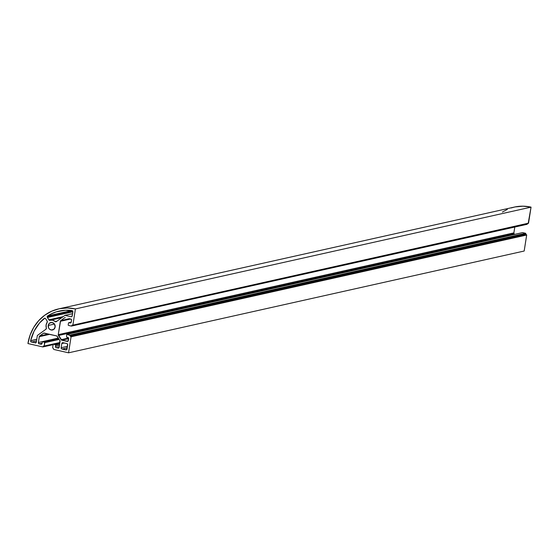 <?xml version="1.0" encoding="UTF-8"?>
<svg xmlns="http://www.w3.org/2000/svg" width="559" height="559" viewBox="0 0 559 559"><rect width="100%" height="100%" fill="white"/><g stroke="black" fill="none" stroke-linecap="round" stroke-linejoin="round"><path stroke-width="0.84" d="M55.138 327.036A3.829 3.48 77.4 0 1 52.518 329.985A3.829 3.48 77.4 0 1 48.235 325.464L54.475 324.066L48.235 325.464A3.829 3.48 77.4 0 1 50.855 322.515A3.829 3.48 77.4 0 1 55.138 327.036L53.713 329.44L51.1 329.978L49.283 328.916L48.493 327.665L48.416 324.751L49.66 323.053L52.273 322.515L54.537 324.164L55.138 327.036M30.619 340.759A1.125 1.027 77.4 0 1 30.633 340.676L36.768 339.306L30.633 340.676A42.777 38.927 77.4 0 1 44.203 318.434A1.125 1.027 77.4 0 1 45.684 318.721L47.159 321.048A1.125 1.027 77.4 0 1 47.145 322.368L46.104 324.975A6.191 5.632 77.4 0 1 47.145 322.368L47.159 321.048L45.545 318.546L44.776 318.218L39.57 322.955L34.085 331.173L30.633 340.676A1.125 1.027 77.4 0 0 30.619 340.759L36.754 339.39L30.619 340.759A1.125 1.027 77.4 0 0 31.465 342.087L35.944 342.751L31.269 342.024L30.619 340.759M46.32 327.972A6.191 5.632 77.4 0 1 46.104 324.975L46.32 327.972A1.125 1.027 77.4 0 1 45.943 329.23L37.362 335.484L36.335 342.066L37.362 335.484L45.943 329.23L46.32 327.972M47.187 316.66A1.125 1.027 77.4 0 1 47.648 315.919L71.762 310.531L47.648 315.919A42.777 38.927 77.4 0 1 59.226 311.063A42.777 38.927 77.4 0 1 71.929 310.552A1.125 1.027 77.4 0 1 72.859 311.894L72.23 315.877A1.125 1.027 77.4 0 1 71.049 316.743L64.956 315.36L72.579 313.655L64.956 315.36L56.382 321.614L64.956 315.36L71.049 316.743L71.964 316.45L72.859 311.894L72.509 310.839L65.578 310.238L56.249 311.866L50.401 314.312L47.187 316.66L72.628 310.972L47.187 316.66A1.125 1.027 77.4 0 0 47.361 317.498L48.836 319.825L63.237 316.611L48.836 319.825L47.187 316.66M55.152 321.53L57.088 321.097L55.152 321.53L52.686 320.23L49.989 320.3A6.191 5.632 77.4 0 1 50.338 320.202A6.191 5.632 77.4 0 1 55.152 321.53A1.125 1.027 77.4 0 0 56.033 321.767L56.033 321.767A1.125 1.027 77.4 0 0 56.382 321.614L55.152 321.53M49.989 320.3A1.125 1.027 77.4 0 1 48.836 319.825L49.989 320.3M72.866 311.803L47.361 317.498L72.866 311.803M62.587 342.681L61.804 343.554L61.148 347.719L61.455 348.739L61.993 349.047L67.22 347.88L61.993 349.047A1.125 1.027 77.4 0 1 61.148 347.719L61.804 343.554L64.32 342.988L61.804 343.554A1.125 1.027 77.4 0 1 62.992 342.688L66.849 343.568A1.125 1.027 77.4 0 1 67.688 344.896L67.038 349.061A1.125 1.027 77.4 0 1 65.85 349.927L61.993 349.047L66.619 349.773L67.611 344.246L66.849 343.568L62.573 342.688M61.148 347.719L67.471 346.307L61.148 347.719M36.335 342.066A1.125 1.027 77.4 0 1 35.147 342.933L36.335 342.066M36.51 340.962L31.465 342.087L36.51 340.962M55.669 345.106L59.645 344.218L55.669 345.106L55.467 346.426L59.443 345.539L55.467 346.426L55.669 345.106M59.722 343.75L55.418 344.707L59.722 343.75M59.862 342.849L53.489 344.267L55.418 344.707L53.489 344.267L59.862 342.849M53.133 344.533L52.637 347.712L53.133 344.533M55.537 347.062L55.467 346.426A1.125 1.027 77.4 0 0 56.305 347.754L58.779 347.957L56.305 347.754L55.544 347.076M52.888 348.11L52.637 347.712L52.888 348.11M53.294 348.201L53.482 349.04L53.294 348.201M53.734 349.438L68.554 352.82L53.734 349.438M524.181 251.026L68.554 352.82L71.063 336.798L526.69 235.011L524.181 251.026L68.554 352.82L71.063 336.798L526.69 235.011L526.431 234.612L70.804 336.399L71.063 336.798L70.399 336.308L526.431 234.612L70.804 336.399L70.148 335.91L525.774 234.123L526.026 234.521L70.399 336.308L70.217 335.47L525.844 233.683L525.774 234.123L70.148 335.91L70.217 335.47L525.844 233.683L525.593 233.285L69.966 335.072L70.217 335.47L67.017 334.401L522.644 232.614L525.593 233.285L69.966 335.072L67.017 334.401L522.518 232.614L525.705 233.334L525.83 234.375L526.683 234.878L524.181 251.026M66.661 334.659L66.591 337.147L66.661 334.659M66.591 337.147L67.807 337.419A1.125 1.027 77.4 0 1 68.652 338.747L68.366 340.564A1.125 1.027 77.4 0 1 67.185 341.423L61.763 340.193L68.666 338.649L61.763 340.193A1.125 1.027 77.4 0 1 61.099 339.704L68.547 338.041L61.099 339.704L58.429 335.505L514.056 233.718L514.497 234.403L514.056 233.718L58.429 335.505A1.125 1.027 77.4 0 1 58.255 334.659L513.882 232.872A1.125 1.027 -102.6 0 0 514.056 233.718L513.882 232.872L58.255 334.659L60.344 321.306L70.811 318.965L60.344 321.306A1.125 1.027 77.4 0 1 60.763 320.6L69.47 318.658L60.763 320.6L64.516 317.861L60.61 320.733L58.255 334.659L61.763 340.193L67.946 341.269L68.575 338.104L66.591 337.147M514.79 227.045L513.882 232.872L514.79 227.045M65.256 317.694L64.516 317.861A1.125 1.027 77.4 0 1 65.284 317.701L65.256 317.694M70.707 318.937A1.125 1.027 77.4 0 1 71.545 320.265L71.266 322.075L71.538 319.825L70.707 318.937M70.078 322.941L68.855 322.662L70.078 322.941A1.125 1.027 77.4 0 0 71.266 322.075L70.078 322.941M71.252 322.131L68.855 322.662L71.252 322.131M68.505 322.92L68.177 325.01L68.505 322.92M68.429 325.408L71.37 326.079L68.429 325.408M71.608 326.023L527.123 224.292L71.37 326.079L527.354 224.026L527.416 223.621L526.997 224.285M72.551 325.212L71.727 325.82L72.027 325.121L72.558 325.212L71.922 325.163L72.558 325.212M72.796 325.156L528.311 223.425L72.684 325.212L528.541 223.16L531.05 207.144L75.423 308.931L72.915 324.954L75.423 308.931L531.05 207.144A45.034 40.975 -102.6 0 0 514.357 207.082L58.73 308.868A45.034 40.975 77.4 0 1 75.423 308.931L67.373 307.974L59.366 308.736L51.707 311.188L44.699 315.241L38.613 320.74L33.673 327.476L30.074 335.176L27.95 343.561A45.034 40.975 77.4 0 1 58.73 308.868M27.95 343.561L42.889 346.943L27.95 343.561M43.001 346.894L53.119 344.63M43.127 346.678L43.951 346.07L43.427 345.979L44.077 346.077L43.322 346.028L43.127 346.678M44.189 346.028L59.918 342.506M44.315 345.811L44.811 342.632L59.184 339.425L44.811 342.632L44.559 342.234L44.315 345.811M58.926 339.027L44.559 342.234L42.631 341.794L58.443 338.265L42.512 341.794L44.559 342.234L58.926 339.027M42.274 342.052L42.065 343.373A1.125 1.027 77.4 0 1 40.877 344.239L41.673 344.058L39.207 343.855L42.093 343.212L39.207 343.855A1.125 1.027 77.4 0 1 38.361 342.527L58.318 338.069L38.361 342.527L39.277 336.672L49.765 334.331L39.277 336.672A1.125 1.027 77.4 0 1 39.696 335.966L48.402 334.023L39.696 335.966L43.455 333.227A1.125 1.027 77.4 0 1 44.224 333.066L56.578 335.882A1.125 1.027 77.4 0 1 57.242 336.371L59.911 340.571L56.773 335.952L43.63 333.122L39.423 336.273L38.361 342.527L39.011 343.792L41.282 344.239L42.016 343.582L42.274 342.052M59.911 340.571A1.125 1.027 77.4 0 1 60.086 341.416L59.17 347.272L59.911 340.571M59.17 347.272A1.125 1.027 77.4 0 1 57.982 348.138L59.17 347.272M59.198 347.111L56.305 347.754L59.198 347.111M528.185 223.425L531.05 207.144L523 206.18L514.993 206.942L511.101 207.962M507.334 209.401L502.366 212.064M69.721 318.714L60.603 320.747M50.338 320.202L61.832 317.638M53.364 344.267L59.869 342.821M66.891 334.401L522.518 232.614M71.496 326.079L527.123 224.292M72.684 325.212L528.311 223.425M42.896 346.943L53.112 344.658M44.084 346.077L59.911 342.541M42.505 341.794L58.429 338.237"/></g></svg>
